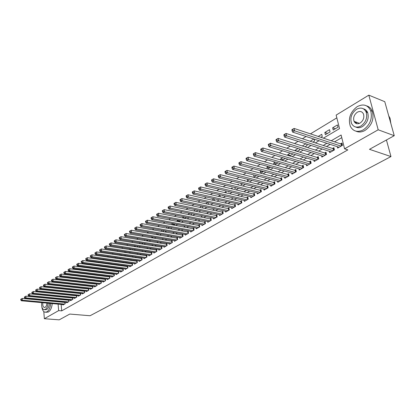 <?xml version="1.0" encoding="UTF-8"?>
<svg xmlns="http://www.w3.org/2000/svg" width="415" height="415" viewBox="0 0 415 415"><rect width="100%" height="100%" fill="white"/><g stroke="black" fill="none" stroke-linecap="round" stroke-linejoin="round"><path stroke-width="0.62" d="M355.717 123.26L355.401 121.849M45.209 292.674L45.619 292.419M49.063 290.318L49.51 290.049M52.97 287.932L53.452 287.642M336.84 117.855L310.451 133.863M306.094 136.504L302.416 138.734M298.084 141.365L294.531 143.517M290.22 146.137L286.796 148.212M282.506 150.816L279.207 152.819M274.938 155.407L271.758 157.337M267.509 159.915L264.438 161.777M260.215 164.34L257.259 166.135M253.057 168.682L250.204 170.415M246.022 172.951L243.273 174.616M239.118 177.143L236.467 178.746M232.333 181.256L229.78 182.808M225.667 185.303L223.208 186.792M219.115 189.276L216.749 190.713M212.677 193.183L210.4 194.562M206.348 197.021L204.159 198.349M200.123 200.798L198.017 202.074M194.007 204.507L191.984 205.736M187.995 208.159L186.044 209.336M182.076 211.749L180.209 212.879M176.256 215.276L174.461 216.365M170.534 218.752L168.806 219.794M164.9 222.165L163.245 223.171M159.355 225.532L157.773 226.491M153.903 228.841L152.383 229.765M148.534 232.099L147.076 232.981M143.248 235.305L141.852 236.151M138.045 238.464L136.711 239.268M132.919 241.572L131.643 242.344M127.872 244.632L126.658 245.369M122.902 247.646L121.74 248.352M118.01 250.619L116.9 251.288M113.186 253.544L112.133 254.182M108.434 256.423L107.433 257.035M103.755 259.266L102.801 259.842M99.144 262.062L98.236 262.612M94.594 264.822L93.738 265.341M90.112 267.54L89.303 268.033M85.698 270.222L84.93 270.684M81.34 272.863L80.619 273.298M77.05 275.467L76.37 275.882M72.817 278.034L72.179 278.424M68.641 280.566L68.044 280.929M64.522 283.066L63.967 283.404M60.46 285.53L59.942 285.847M323.404 138.159L339.522 128.614L336.15 115.09L368.816 95.154L378.19 129.786L344.564 148.819L341.114 134.994L331.237 140.758M378.19 129.786L394.25 135.695L384.772 101.691L368.816 95.154M337.312 146.708L337.649 148.082L342.505 145.312L341.934 143.025L340.518 143.839M329.365 151.299L329.686 152.632L334.449 149.914L333.893 147.641L332.503 148.44M321.558 155.812L321.864 157.103L326.538 154.432L325.998 152.175L324.634 152.959M313.89 160.242L314.181 161.487L318.772 158.867L318.248 156.626L316.904 157.394M306.363 164.589L306.638 165.798L311.146 163.22L310.638 160.994L309.32 161.751M298.966 168.853L299.231 170.031L303.661 167.499L303.163 165.289L301.866 166.031M291.698 173.05L291.947 174.191L296.3 171.701L295.817 169.507L294.546 170.238M284.56 177.169L284.794 178.274L289.073 175.83L288.601 173.652L287.351 174.367M277.542 181.215L277.765 182.294L281.972 179.892L281.51 177.724L280.281 178.429M270.642 185.194L270.86 186.236L274.989 183.876L274.543 181.723L273.335 182.418M263.862 189.1L264.065 190.117L268.126 187.798L267.691 185.661L266.503 186.34M257.191 192.944L257.388 193.935L261.383 191.652L260.957 189.525L259.79 190.195M250.634 196.72L250.821 197.685L254.748 195.439L254.338 193.328L253.186 193.987M244.186 200.435L244.368 201.374L248.227 199.169L247.822 197.068L246.697 197.716M237.842 204.087L238.013 205L241.81 202.831L241.421 200.746L240.311 201.384M231.601 207.676L231.767 208.569L235.502 206.437L235.123 204.362L234.029 204.989M225.464 211.209L225.62 212.081L229.293 209.98L228.924 207.92L227.851 208.538M219.421 214.69L219.571 215.535L223.187 213.471L222.824 211.422L221.771 212.029M213.476 218.108L213.616 218.938L217.18 216.905L216.827 214.871L215.784 215.468M207.625 221.475L207.759 222.284L211.261 220.282L210.919 218.259L209.897 218.85M201.861 224.79L201.991 225.578L205.441 223.607L205.109 221.6L204.097 222.175M196.191 228.048L196.316 228.821L199.708 226.881L199.387 224.883L198.391 225.454M190.604 231.259L190.724 232.016L194.07 230.107L193.753 228.12L192.773 228.681M185.106 234.423L185.22 235.16L188.514 233.282L188.203 231.305L187.243 231.861M179.69 237.536L179.799 238.257L183.041 236.405L182.74 234.444L181.791 234.989M174.357 240.601L174.461 241.307L177.656 239.481L177.361 237.53L176.427 238.07M169.097 243.621L169.201 244.311L172.344 242.516L172.059 240.576L171.141 241.105M163.92 246.598L164.018 247.273L167.121 245.504L166.84 243.574L165.933 244.093M158.821 249.529L158.914 250.188L161.969 248.445L161.694 246.531L160.802 247.039M153.794 252.413L153.882 253.062L156.891 251.345L156.626 249.441L155.75 249.944M148.84 255.261L148.923 255.894L151.89 254.203L151.631 252.31L150.764 252.802M143.958 258.063L144.036 258.685L146.962 257.015L146.713 255.132L145.857 255.624M139.144 260.828L139.222 261.44L142.106 259.79L141.857 257.923L141.017 258.405M134.398 263.551L134.476 264.153L137.313 262.529L137.075 260.667L136.245 261.144M129.719 266.238L129.791 266.824L132.593 265.226L132.359 263.375L131.545 263.841M125.107 268.889L125.18 269.46L127.939 267.882L127.711 266.046L126.907 266.508M120.558 271.498L120.625 272.064L123.348 270.507L123.131 268.676L122.332 269.133M116.076 274.071L116.138 274.626L118.825 273.091L118.607 271.27L117.824 271.721M111.651 276.613L111.713 277.153L114.358 275.643L114.151 273.833L113.378 274.279M107.283 279.119L107.345 279.648L109.954 278.159L109.757 276.38M102.977 281.588L103.034 282.112L105.612 280.639L105.42 278.89M98.734 284.026L98.786 284.54L101.327 283.087L101.146 281.37M94.542 286.428L94.594 286.931L97.105 285.499L96.923 283.819M90.403 288.804L90.454 289.296L92.934 287.88L92.758 286.231M86.325 291.143L86.372 291.631L88.815 290.235L88.649 288.612M82.294 293.452L82.341 293.929L84.753 292.554L84.598 290.957M78.321 295.734L78.368 296.201L80.749 294.842L80.593 293.275M74.399 297.986L74.441 298.447L76.791 297.104L76.645 295.563M70.524 300.206L70.566 300.662L72.884 299.334L72.744 297.82M66.701 302.4L66.737 302.846L69.03 301.539L68.895 300.05M63.599 288.721L63.111 289.011M67.624 286.314L67.1 286.625M71.479 284.244L71.147 284.208M95.502 271.493L92.986 271.145M99.652 269.024L97.089 268.692L97.421 268.489M103.864 266.518L101.291 266.176L101.924 265.797M106.489 263.069L105.581 263.608M111.121 260.298L110.167 260.869M115.821 257.482L114.815 258.089M120.594 254.628L119.536 255.261M125.434 251.734L124.324 252.398M130.352 248.798L129.184 249.493M135.29 246.728L135.186 245.903L134.118 246.541M139.995 243.688L139.917 243.076L139.124 243.548M144.768 240.601L144.716 240.202L144.207 240.508M169.336 227.55L166.929 226.917M174.539 224.458L171.877 223.96L172.484 223.592M179.814 221.314L177.148 220.806L178.134 220.215M185.168 218.129L182.496 217.605L183.876 216.78M190.604 214.892L187.933 214.353L189.707 213.294M195.636 209.746L193.686 210.913M201.669 206.141L199.636 207.355M207.796 202.473L205.684 203.734M214.353 200.616L214.031 198.744L211.837 200.056M220.241 196.809L219.955 195.2L218.093 196.316M226.217 192.928L225.978 191.6L224.453 192.513M232.286 188.97L232.099 187.938L230.922 188.643M238.454 184.94L238.319 184.219L237.499 184.706M244.715 180.831L244.637 180.437L244.196 180.701M256.377 175.747L253.762 174.98M262.96 171.831L260.247 171.105L260.802 170.773M269.651 167.852L266.933 167.105L267.971 166.482M276.457 163.8L273.739 163.033L275.264 162.12M283.378 159.682L280.659 158.893L282.698 157.674M290.417 155.49L287.704 154.681L290.272 153.145M297.586 151.226L294.868 150.396L297.986 148.534M305.845 143.829L302.296 145.956M313.854 139.041L310.176 141.24M320.92 137.334L322.263 136.54L321.734 134.325L318.206 136.436M327.544 133.397L324.831 132.473L329.51 129.672L330.055 131.903L325.365 134.693L324.831 132.473M59.739 288.311L59.77 288.658M59.988 291.133L60.014 291.455M61.757 291.32L62.126 291.356M63.92 289.099L63.889 288.752M65.622 289.276L66.104 288.99M65.518 289.265L65.487 288.923M67.676 286.687L67.64 286.314M69.616 286.9L70.14 286.589M69.295 286.864L69.264 286.49M73.668 284.488L74.228 284.156M73.123 284.425L73.082 284.026M77.771 282.044L78.378 281.686M76.998 281.956L76.957 281.526M81.937 279.565L82.58 279.186M80.92 279.451L80.873 278.984M86.154 277.054L86.839 276.649M84.893 276.904L84.842 276.406M90.434 274.507L91.16 274.076M88.919 274.325L88.867 273.791M94.77 271.929L95.543 271.467M92.996 271.706L92.939 271.171M99.175 269.309L99.782 268.796M97.126 269.045L97.089 268.692M103.636 266.653L103.999 266.072M108.159 263.961L108.279 263.312M112.693 261.222L112.61 260.506M117.092 258.41L116.999 257.653M121.548 255.557L121.45 254.758M126.067 252.662L125.963 251.817M130.647 249.716L130.533 248.824M132.572 249.14L132.608 249.41L132.961 249.197M137.241 246.116L137.308 246.614L137.956 246.225M141.977 243.04L142.07 243.776L143.03 243.211M146.775 239.912L146.905 240.902L148.176 240.145M152.004 237.868L153.405 237.032M151.791 237.831L151.641 236.732M157.249 234.745L158.712 233.873M156.735 234.657L156.574 233.5M162.576 231.575L164.107 230.667M161.751 231.425L161.58 230.211M167.987 228.354L169.579 227.404M166.84 228.146L166.685 227.062M173.486 225.08L175.146 224.095M172.002 224.806L171.877 223.96M179.067 221.76L180.624 220.697M177.241 221.408L177.148 220.806M184.742 218.383L186.055 217.6L185.993 217.201M182.553 217.953L182.496 217.605M190.506 214.949L191.543 214.337L191.434 213.642M196.368 211.463L197.12 211.017L196.959 210.021M202.323 207.92L202.785 207.645L202.562 206.333M208.377 204.32L208.252 202.572M222.658 195.481L222.715 195.787L223.068 195.574M228.665 191.533L228.784 192.171L229.521 191.735M234.771 187.507L234.952 188.498L236.083 187.829M240.965 183.404L241.224 184.768L242.765 183.85M247.257 179.218L247.594 180.976L249.56 179.809M253.669 175.037L254.079 177.117L256.475 175.69M260.247 171.105L260.667 173.195L263.515 171.499M267.722 168.998L270.684 167.235M267.302 168.884L266.933 167.105M274.912 164.719L277.983 162.893M274.04 164.475L273.739 163.033M282.231 160.361L285.318 158.437M280.893 159.977L280.659 158.893M289.686 155.926L292.461 154.276L292.352 153.768M287.854 155.386L287.704 154.681M297.275 151.408L299.713 149.96L299.5 149.001M294.935 150.692L294.868 150.396M305.009 146.806L307.095 145.566L306.768 144.124M312.889 142.117L314.612 141.09L314.155 139.139M333.214 130.025L337.992 127.177L337.431 124.936L332.664 127.789L333.214 130.025M61.14 304.402L61.705 310.871L347.853 149.893L344.564 148.819M341.773 137.64L334.526 141.852M330.179 144.373L326.506 146.505M322.18 149.021L318.632 151.076M314.326 153.576L310.902 155.563M306.618 158.053L303.313 159.972M299.044 162.447L295.859 164.299M291.61 166.763L288.539 168.547M284.306 171.006L281.344 172.723M277.137 175.166L274.279 176.826M270.087 179.259L267.333 180.862M263.162 183.28L260.506 184.825M256.356 187.232L253.793 188.721M249.664 191.118L247.195 192.55M243.086 194.936L240.71 196.316M236.617 198.692L234.33 200.02M230.258 202.385L228.053 203.661M224.001 206.016L221.88 207.246M217.849 209.585L215.81 210.773M211.795 213.103L209.834 214.239M205.835 216.563L203.952 217.652M199.973 219.966L198.168 221.013M194.204 223.312L192.467 224.323M188.529 226.611L186.859 227.576M182.937 229.853L181.339 230.782M177.433 233.048L175.898 233.941M172.018 236.197L170.544 237.048M166.68 239.294L165.269 240.109M161.419 242.344L160.076 243.128M156.242 245.353L154.956 246.1M151.143 248.31L149.914 249.026M146.122 251.231L144.944 251.91M141.167 254.105L140.047 254.753M136.286 256.937L135.223 257.554M131.477 259.728L130.466 260.319M126.741 262.482L125.776 263.043M122.067 265.195L121.149 265.725M117.461 267.867L116.594 268.37M112.916 270.502L112.097 270.979M108.44 273.106L107.661 273.558M104.025 275.669L103.294 276.094M99.667 278.195L98.978 278.6M95.372 280.69L94.724 281.069M91.134 283.149L90.527 283.502M86.953 285.577L86.387 285.909M82.829 287.974L82.3 288.28M78.757 290.334L78.269 290.619M74.742 292.668L74.285 292.933M70.778 294.966L70.358 295.21M66.867 297.239L66.483 297.462M63.002 299.48L62.655 299.682M62.924 304.563L62.961 305.004L65.222 303.713L65.093 302.25M64.73 302.213L64.413 302.395M68.553 300.014L68.205 300.216M72.433 297.788L72.049 298.012M76.36 295.532L75.94 295.776M80.339 293.249L79.882 293.509M84.37 290.936L83.877 291.216M88.457 288.586L87.923 288.892M92.597 286.21L92.026 286.537M96.788 283.803L96.181 284.151M101.042 281.36L100.394 281.733M105.353 278.885L104.663 279.279M109.726 276.374L108.989 276.795M394.25 135.695L369.469 149.317L390.971 156.569L386.432 139.99M390.971 156.569L90.055 315.742L69.761 314.062L59.231 319.846L44.358 318.71L43.798 311.566M42.512 295.101L42.491 294.832M61.705 310.871L58.66 310.612L44.358 318.71M365.657 111.044L367.56 112.377M58.105 304.122L58.66 310.612M326.89 143.3L323.218 145.447M318.886 147.973L315.343 150.043M311.032 152.559L307.608 154.562M303.324 157.067L300.019 158.992M295.75 161.487L292.565 163.349M288.316 165.829L285.245 167.624M281.012 170.093L278.05 171.826M273.843 174.279L270.985 175.95M266.793 178.398L264.039 180.006M259.873 182.439L257.217 183.99M253.067 186.413L250.51 187.912M246.38 190.319L243.911 191.761M239.803 194.163L237.427 195.548M233.339 197.934L231.051 199.273M226.984 201.649L224.78 202.935M220.728 205.3L218.612 206.535M214.581 208.89L212.542 210.083M208.532 212.423L206.571 213.569M202.582 215.899L200.699 216.998M196.726 219.322L194.915 220.375M190.962 222.689L189.224 223.701M185.287 225.999L183.622 226.974M179.705 229.262L178.108 230.195M174.207 232.473L172.676 233.365M168.791 235.632L167.323 236.493M163.463 238.744L162.058 239.569M158.214 241.81L156.87 242.599M153.042 244.834L151.755 245.581M147.948 247.807L146.723 248.523M142.931 250.738L141.759 251.423M137.988 253.627L136.867 254.281M133.116 256.47L132.048 257.093M128.313 259.276L127.301 259.868M123.582 262.041L122.617 262.602M118.918 264.765L118 265.299M114.317 267.447L113.451 267.955M109.783 270.098L108.963 270.575M105.311 272.707L104.539 273.158M100.907 275.28L100.176 275.71M96.555 277.822L95.87 278.221M92.27 280.327L91.622 280.706M88.042 282.797L87.435 283.149M83.866 285.235L83.301 285.562M79.753 287.637L79.224 287.948M75.691 290.007L75.198 290.298M71.681 292.352L71.23 292.617M67.728 294.66L67.308 294.904M63.822 296.938L63.443 297.161M59.973 299.189L59.62 299.391M60.071 294.173L60.486 293.929M63.967 291.864L64.418 291.595M67.92 289.52L68.408 289.234M71.925 287.149L72.449 286.838M75.981 284.747L76.542 284.415M80.095 282.309L80.697 281.951M84.261 279.84L84.904 279.461M88.488 277.334L89.173 276.93M92.773 274.797L93.5 274.367M97.115 272.224L97.888 271.768M101.525 269.615L102.339 269.127M105.991 266.964L106.852 266.456M110.525 264.282L111.433 263.743M115.121 261.559L116.081 260.988M119.785 258.794L120.796 258.197M124.516 255.993L125.579 255.365M129.319 253.15L130.429 252.486M134.19 250.261L135.357 249.571M139.134 247.33L140.358 246.609M144.15 244.357L145.432 243.6M149.244 241.338L150.588 240.544M154.422 238.277L155.822 237.447M159.671 235.165L161.134 234.299M165.004 232.006L166.534 231.098M170.42 228.795L172.012 227.851M175.924 225.537L177.584 224.551M181.511 222.227L183.243 221.2M187.186 218.861L188.991 217.792M192.959 215.442L194.837 214.332M198.821 211.972L200.772 210.815M204.777 208.439L206.81 207.235M210.836 204.849L212.952 203.599M216.993 201.202L219.193 199.9M223.254 197.493L225.537 196.139M229.62 193.722L231.995 192.316M236.099 189.883L238.563 188.426M242.687 185.982L245.239 184.468M249.384 182.014L252.04 180.442M256.205 177.973L258.96 176.344M263.146 173.864L265.999 172.168M270.207 169.678L273.169 167.925M277.396 165.419L280.467 163.598M284.716 161.082L287.901 159.194M292.17 156.663L295.475 154.707M299.765 152.165L303.189 150.137M307.499 147.584L311.048 145.483M315.374 142.916L319.052 140.737M56.725 287.989L56.756 288.337M56.969 290.822L56.995 291.138M57.208 293.597L57.229 293.887M335.372 128.738L332.664 127.789M65.02 303.827L64.896 302.442L22.203 298.447L22.322 300.206L64.564 304.091M21.16 299.765L21.113 299.065L20.75 299.293L20.797 299.993L21.16 299.765L22.322 300.206L21.414 300.771L63.62 304.626M22.203 298.447L21.113 299.065M20.797 299.993L21.414 300.771M45.826 295.164L45.432 295.387M41.822 306.701C42.216 309.709 43.217 311.535 44.815 312.179L46.874 311.904C48.996 310.441 50.282 307.619 50.729 303.448M45.868 312.267L48.389 312.028C50.516 310.565 51.797 307.754 52.243 303.588M49.468 303.334C49.172 306.4 48.244 308.475 46.693 309.564L44.561 309.709M41.728 302.628C41.339 306.343 42.029 308.682 43.798 309.647L45.292 309.445C46.848 308.35 47.772 306.275 48.067 303.204M42.854 302.732C42.548 305.207 42.978 306.773 44.151 307.437L45.126 307.308C46.169 306.561 46.765 305.16 46.921 303.1M47.03 298.183L46.828 297.923M48.218 298.058L48.42 298.318M50.34 295.874L50.002 295.573M48.83 295.724L48.493 295.428M357.201 106.634C350.208 112.045 347.931 118.633 350.369 126.393C353.238 131.488 357.548 132.65 363.301 129.879C370.175 124.868 372.634 118.451 370.668 110.623C367.768 104.881 363.281 103.553 357.201 106.634M356.023 131.187C358.788 132.458 361.766 132.219 364.951 130.476C371.824 125.48 374.278 119.074 372.307 111.267C371.15 108.44 369.262 106.65 366.627 105.887M363.426 108.813C365.392 109.311 366.813 110.597 367.685 112.672C369.148 118.301 367.4 122.939 362.435 126.591C360.054 127.903 357.839 128.048 355.8 127.032M356.526 109.27C351.5 113.134 349.84 117.87 351.546 123.478C353.616 127.213 356.739 128.064 360.915 126.036C365.88 122.373 367.633 117.725 366.17 112.086C364.085 108.014 360.874 107.075 356.526 109.27M360.127 123.032C363.333 120.651 364.453 117.642 363.483 114.011C362.145 111.428 360.08 110.831 357.299 112.226C354.068 114.696 352.989 117.741 354.062 121.356C355.396 123.8 357.419 124.36 360.127 123.032M356.075 122.093L356.682 123.654M390.852 123.499L390.022 118.171L388.72 115.858M68.817 301.658L68.693 300.263L25.87 296.154L25.995 297.918L68.361 301.918M24.822 297.482L24.776 296.772L24.407 297.005L24.454 297.711L24.822 297.482L25.995 297.918L25.071 298.494L67.406 302.468M25.87 296.154L24.776 296.772M24.454 297.711L25.071 298.494M72.667 299.459L72.537 298.058L29.59 293.83L29.714 295.605L72.205 299.723M28.536 295.164L28.485 294.453L28.111 294.686L28.163 295.397L28.536 295.164L29.714 295.605L28.78 296.186L71.24 300.273M29.59 293.83L28.485 294.453M28.163 295.397L28.78 296.186M76.562 297.233L76.427 295.822L33.356 291.475L33.485 293.26L76.101 297.498M32.297 292.814L32.245 292.103L31.867 292.336L31.919 293.052L32.297 292.814L33.485 293.26L32.536 293.851L75.125 298.053M33.356 291.475L32.245 292.103M31.919 293.052L32.536 293.851M80.51 294.977L80.375 293.561L37.168 289.089L37.309 290.884L80.048 295.241M36.11 290.438L36.058 289.717L35.674 289.955L35.726 290.676L36.11 290.438L37.309 290.884L36.344 291.48L79.058 295.807M37.168 289.089L36.058 289.717M35.726 290.676L36.344 291.48M84.51 292.694L84.37 291.268L41.038 286.666L41.178 288.477L84.048 292.959M39.975 288.026L39.923 287.299L39.534 287.543L39.586 288.264L39.975 288.026L41.178 288.477L40.208 289.079L83.047 293.53M84.37 291.268L84.753 292.554M41.038 286.666L39.923 287.299M39.586 288.264L40.208 289.079M88.561 290.381L88.416 288.949L44.96 284.213L45.105 286.034L88.099 290.64M43.897 285.577L43.84 284.851L43.445 285.095L43.502 285.826L43.897 285.577L45.105 286.034L44.12 286.646L87.083 291.221M88.416 288.949L88.805 290.241M44.96 284.213L43.84 284.851M43.502 285.826L44.12 286.646M92.669 288.031L92.519 286.594L48.939 281.728L49.089 283.554L92.208 288.295M47.87 283.097L47.808 282.366L47.409 282.615L47.471 283.346L47.87 283.097L49.089 283.554L48.088 284.176L91.175 288.887M92.519 286.594L92.799 286.599M48.939 281.728L47.808 282.366M47.471 283.346L48.088 284.176M96.83 285.655L96.679 284.208L52.97 279.207L53.125 281.043L96.368 285.919M51.896 280.582L51.834 279.85L51.429 280.099L51.491 280.836L51.896 280.582L53.125 281.043L52.108 281.676L95.326 286.516M96.679 284.208L96.965 284.218M52.97 279.207L51.834 279.85M51.491 280.836L52.108 281.676M101.047 283.248L100.892 281.79L57.057 276.649L57.218 278.496L100.586 283.512M55.984 278.034L55.921 277.293L55.506 277.552L55.569 278.289L55.984 278.034L57.218 278.496L56.191 279.139L99.527 284.114M100.892 281.79L101.187 281.801M57.057 276.649L55.921 277.293M55.569 278.289L56.191 279.139M105.322 280.805L105.161 279.342L61.207 274.056L61.368 275.918L104.86 281.069M60.123 275.446L60.061 274.704L59.641 274.963L59.708 275.71L60.123 275.446L61.368 275.918L60.325 276.566L103.786 281.681M105.161 279.342L105.472 279.347M61.207 274.056L60.061 274.704M59.708 275.71L60.325 276.566M109.653 278.33L109.487 276.857L65.409 271.426L65.58 273.298L109.192 278.595M64.325 272.826L64.258 272.079L63.837 272.344L63.905 273.091L64.325 272.826L65.58 273.298L64.522 273.957L108.102 279.217M109.487 276.857L109.809 276.867M65.409 271.426L64.258 272.079M63.905 273.091L64.522 273.957M114.047 275.819L113.876 274.341L69.678 268.759L69.85 270.642L113.586 276.084M68.589 270.165L68.522 269.413L68.091 269.683L68.159 270.435L68.589 270.165L69.85 270.642L68.776 271.306L112.481 276.717M113.876 274.341L114.208 274.351M69.678 268.759L68.522 269.413M68.159 270.435L68.776 271.306M118.503 273.277L118.327 271.789L74.005 266.051L74.186 267.945L118.036 273.542M72.91 267.468L72.843 266.71L72.407 266.98L72.48 267.737L72.91 267.468L74.186 267.945L73.097 268.624L116.921 274.18M118.327 271.789L118.669 271.799M74.005 266.051L72.843 266.71M72.48 267.737L73.097 268.624M123.016 270.694L122.835 269.2L78.394 263.307L78.58 265.211L122.555 270.959M77.299 264.728L77.226 263.966L76.785 264.241L76.858 265.003L77.299 264.728L78.58 265.211L77.475 265.896L121.419 271.607M122.835 269.2L123.193 269.211M78.394 263.307L77.226 263.966M76.858 265.003L77.475 265.896M127.597 268.08L127.41 266.575L82.85 260.521L83.042 262.436L127.13 268.344M81.75 261.953L81.672 261.185L81.226 261.466L81.304 262.228L81.75 261.953L83.042 262.436L81.921 263.131L125.978 269.003M127.41 266.575L127.779 266.586M82.85 260.521L81.672 261.185M81.304 262.228L81.921 263.131M132.24 265.429L132.048 263.914L87.368 257.694L87.565 259.619L131.773 265.693M86.268 259.131L86.19 258.363L85.734 258.644L85.812 259.417L86.268 259.131L87.565 259.619L86.429 260.329L130.606 266.357M132.048 263.914L132.432 263.924M87.368 257.694L86.19 258.363M85.812 259.417L86.429 260.329M136.95 262.737L136.753 261.217L91.959 254.826L92.161 256.761L136.483 263.001M90.854 256.273L90.771 255.495L90.309 255.785L90.392 256.558L90.854 256.273L92.161 256.761L91.004 257.482L135.3 263.681M136.753 261.217L137.147 261.227M91.959 254.826L90.771 255.495M90.392 256.558L91.004 257.482M141.722 260.008L141.525 258.478L96.612 251.915L96.825 253.861L141.261 260.272M95.507 253.368L95.419 252.585L94.952 252.88L95.035 253.658L95.507 253.368L96.825 253.861L95.652 254.592L140.062 260.957M141.525 258.478L141.935 258.488M96.612 251.915L95.419 252.585M95.035 253.658L95.652 254.592M146.573 257.238L146.365 255.702L101.338 248.959L101.556 250.919L146.106 257.507M100.228 250.416L100.139 249.633L99.667 249.929L99.75 250.717L100.228 250.416L101.556 250.919L100.368 251.661L144.887 258.203M146.365 255.702L146.786 255.713M101.338 248.959L100.139 249.633M99.75 250.717L100.368 251.661M151.485 254.431L151.278 252.885L106.136 245.955L106.359 247.931L151.024 254.696M105.021 247.423L104.933 246.635L104.45 246.935L104.539 247.729L105.021 247.423L106.359 247.931L105.151 248.678L149.789 255.401M151.278 252.885L151.714 252.896M106.136 245.955L104.933 246.635M104.539 247.729L105.151 248.678M156.476 251.583L156.258 250.022L111.013 242.91L111.241 244.897L156.014 251.848M109.892 244.388L109.799 243.595L109.311 243.901L109.399 244.694L109.892 244.388L111.241 244.897L110.011 245.659L154.759 252.564M156.258 250.022L156.709 250.038M111.013 242.91L109.799 243.595M109.399 244.694L110.011 245.659M161.539 248.689L161.316 247.122L115.956 239.818L116.195 241.815L161.072 248.953M114.836 241.302L114.742 240.503L114.244 240.814L114.338 241.613L114.836 241.302L116.195 241.815L114.95 242.588L159.801 249.68M161.316 247.122L161.783 247.138M115.956 239.818L114.742 240.503M114.338 241.613L114.95 242.588M166.674 245.758L166.446 244.181L120.983 236.675L121.227 238.682L166.213 246.017M119.857 238.169L119.759 237.364L119.255 237.681L119.349 238.485L119.857 238.169L121.227 238.682L119.961 239.471L164.921 246.759M166.446 244.181L166.929 244.196M120.983 236.675L119.759 237.364M119.349 238.485L119.961 239.471M171.888 242.775L171.654 241.193L126.087 233.484L126.336 235.502L171.426 243.04M124.957 234.983L124.858 234.174L124.344 234.496L124.443 235.305L124.957 234.983L126.336 235.502L125.05 236.301L170.114 243.792M171.654 241.193L172.152 241.208M126.087 233.484L124.858 234.174M124.443 235.305L125.05 236.301M177.184 239.751L176.94 238.158L131.27 230.242L131.529 232.276L176.717 240.015M130.139 231.752L130.035 230.937L129.511 231.264L129.615 232.078L130.139 231.752L131.529 232.276L130.222 233.085L175.389 240.778M176.94 238.158L177.459 238.174M131.27 230.242L130.035 230.937M129.615 232.078L130.222 233.085M182.553 236.685L182.31 235.077L136.535 226.948L136.805 228.992L182.092 236.949M135.399 228.468L135.295 227.648L134.766 227.98L134.87 228.795L135.399 228.468L136.805 228.992L135.477 229.817L180.743 237.717M182.31 235.077L182.839 235.098M136.535 226.948L135.295 227.648M134.87 228.795L135.477 229.817M188.011 233.567L187.756 231.954L141.888 223.602L142.163 225.661L187.549 233.832M140.747 225.127L140.638 224.302L140.099 224.64L140.208 225.464L140.747 225.127L142.163 225.661L140.815 226.497L186.179 234.615M187.756 231.954L188.306 231.969M141.888 223.602L140.638 224.302M140.208 225.464L140.815 226.497M193.551 230.403L193.291 228.779L147.325 220.199L147.605 222.274L193.089 230.662M146.184 221.735L146.07 220.905L145.525 221.247L145.634 222.077L146.184 221.735L147.605 222.274L146.236 223.125L191.699 231.461M193.291 228.779L193.857 228.795M147.325 220.199L146.07 220.905M145.634 222.077L146.236 223.125M199.179 227.187L198.91 225.553L152.85 216.744L153.14 218.829L198.718 227.451M151.708 218.29L151.589 217.455L151.034 217.802L151.148 218.638L151.708 218.29L153.14 218.829L151.75 219.696L197.301 228.26M198.91 225.553L199.496 225.573M152.85 216.744L151.589 217.455M151.148 218.638L151.75 219.696M204.891 223.924L204.616 222.279L158.468 213.232L158.769 215.328L204.434 224.183M157.321 214.783L157.202 213.943L156.637 214.296L156.756 215.136L157.321 214.783L158.769 215.328L157.352 216.21L202.997 225.008M204.616 222.279L205.223 222.3M158.468 213.232L157.202 213.943M156.756 215.136L157.352 216.21M210.696 220.609L210.415 218.954L164.179 209.658L164.49 211.775L210.239 220.868M163.028 211.219L162.908 210.374L162.332 210.737L162.457 211.577L163.028 211.219L164.49 211.775L163.048 212.667L208.776 221.703M210.415 218.954L211.043 218.975M164.179 209.658L162.908 210.374M162.457 211.577L163.048 212.667M216.594 217.237L216.303 215.572L169.989 206.027L170.306 208.154L216.137 217.501M168.832 207.599L168.708 206.748L168.122 207.111L168.246 207.962L168.832 207.599L170.306 208.154L168.843 209.067L214.654 218.347M216.303 215.572L216.952 215.598M169.989 206.027L168.708 206.748M168.246 207.962L168.843 209.067M222.585 213.813L222.29 212.143L175.893 202.338L176.219 204.476L222.129 214.078M174.736 203.915L174.606 203.06L174.01 203.433L174.139 204.284L174.736 203.915L176.219 204.476L174.731 205.399L220.624 214.939M222.29 212.143L222.959 212.169M175.893 202.338L174.606 203.06M174.139 204.284L174.731 205.399M228.675 210.338L228.369 208.652L181.895 198.583L182.232 200.736L228.219 210.597M180.738 200.17L180.603 199.309L180.001 199.688L180.131 200.549L180.738 200.17L182.232 200.736L180.722 201.674L226.689 211.474M228.369 208.652L229.059 208.678M181.895 198.583L180.603 199.309M180.131 200.549L180.722 201.674M234.864 206.8L234.553 205.103L188.005 194.76L188.353 196.928L234.408 207.059M186.843 196.357L186.703 195.491L186.091 195.875L186.226 196.741L186.843 196.357L188.353 196.928L186.812 197.888L232.851 207.951M234.553 205.103L235.264 205.135M188.005 194.76L186.703 195.491M186.226 196.741L186.812 197.888M241.151 203.21L240.835 201.503L194.22 190.874L194.578 193.058L240.7 203.464M193.053 192.482L192.913 191.611L192.285 192L192.43 192.871L193.053 192.482L194.578 193.058L193.011 194.033L239.118 204.372M240.835 201.503L241.566 201.534M194.22 190.874L192.913 191.611M192.43 192.871L193.011 194.033M247.548 199.553L247.221 197.836L200.544 186.921L200.907 189.116L247.096 199.812M199.376 188.535L199.226 187.658L198.593 188.057L198.738 188.934L199.376 188.535L200.907 189.116L199.314 190.106L245.488 200.73M247.221 197.836L247.978 197.872M200.544 186.921L199.226 187.658M198.738 188.934L199.314 190.106M254.047 195.839L253.715 194.111L206.976 182.896L207.355 185.111L253.601 196.098M205.804 184.525L205.653 183.638L205.005 184.042L205.155 184.929L205.804 184.525L207.355 185.111L205.731 186.117L251.962 197.032M253.715 194.111L254.494 194.147M206.976 182.896L205.653 183.638M205.155 184.929L205.731 186.117M260.662 192.062L260.314 190.324L213.523 178.803L213.912 181.028L260.21 192.321M212.35 180.437L212.195 179.545L211.536 179.96L211.692 180.847L212.35 180.437L213.912 181.028L212.262 182.055L258.55 193.271M260.314 190.324L261.123 190.361M213.523 178.803L212.195 179.545M211.692 180.847L212.262 182.055M267.385 188.223L267.032 186.47L220.189 174.632L220.593 176.873L266.938 188.477M219.016 176.276L218.855 175.379L218.186 175.799L218.342 176.697L219.016 176.276L220.593 176.873L218.913 177.921L265.247 189.442M267.032 186.47L267.867 186.511M220.189 174.632L218.855 175.379M218.342 176.697L218.913 177.921M274.227 184.317L273.858 182.553L226.979 170.389L227.389 172.645L273.781 184.571M225.802 172.043L225.636 171.141L224.951 171.566L225.117 172.469L225.802 172.043L227.389 172.645L225.677 173.709L272.058 185.552M273.858 182.553L274.725 182.595M226.979 170.389L225.636 171.141M225.117 172.469L225.677 173.709M281.183 180.338L280.81 178.569L233.889 166.067L234.314 168.34L280.737 180.592M232.706 167.733L232.54 166.825L231.845 167.255L232.011 168.168L232.706 167.733L234.314 168.34L232.571 169.424L278.989 181.594M280.81 178.569L281.697 178.611M233.889 166.067L232.54 166.825M232.011 168.168L232.571 169.424M288.259 176.297L287.875 174.513L240.923 161.668L241.364 163.951L287.818 176.546M239.746 163.339L239.569 162.426L238.864 162.867L239.035 163.785L239.746 163.339L241.364 163.951L239.59 165.056L286.039 177.568M287.875 174.513L288.799 174.559M240.923 161.668L239.569 162.426M239.035 163.785L239.59 165.056M295.464 172.178L295.07 170.383L248.092 157.181L248.544 159.485L295.029 172.433M246.909 158.867L246.733 157.944L246.012 158.395L246.188 159.319L246.909 158.867L248.544 159.485L246.738 160.61L293.213 173.465M295.07 170.383L296.019 170.435M248.092 157.181L246.733 157.944M246.188 159.319L246.738 160.61M302.8 167.992L302.39 166.187L255.396 152.616L255.863 154.935L302.359 168.241M254.213 154.307L254.027 153.379L253.295 153.841L253.477 154.769L254.213 154.307L255.863 154.935L254.022 156.082L300.517 169.294M302.39 166.187L303.375 166.239M255.396 152.616L254.027 153.379M253.477 154.769L254.022 156.082M310.259 163.728L309.844 161.907L262.84 147.963L263.318 150.297L309.829 163.977M261.652 149.665L261.466 148.731L260.713 149.198L260.905 150.131L261.652 149.665L263.318 150.297L261.44 151.465L307.951 165.051M309.844 161.907L310.861 161.964M262.84 147.963L261.466 148.731M260.905 150.131L261.44 151.465M317.859 159.386L317.433 157.555L270.424 143.216L270.917 145.572L317.428 159.635M269.236 144.934L269.039 143.989L268.277 144.467L268.474 145.411L269.236 144.934L270.917 145.572L269.003 146.76L315.514 160.724M317.433 157.555L318.481 157.617M270.424 143.216L269.039 143.989M268.474 145.411L269.003 146.76M325.599 154.966L325.158 153.125L278.154 138.382L278.662 140.752L325.168 155.21M276.966 140.109L276.764 139.16L275.985 139.648L276.188 140.592L276.966 140.109L278.662 140.752L276.712 141.966L323.223 156.325M325.158 153.125L326.242 153.187M278.154 138.382L276.764 139.16M276.188 140.592L276.712 141.966M333.478 150.469L333.027 148.612L286.039 133.454L286.563 135.84L333.053 150.707M284.851 135.186L284.638 134.232L283.844 134.73L284.052 135.684L284.851 135.186L286.563 135.84L284.571 137.075L331.066 151.843M333.027 148.612L334.148 148.679M286.039 133.454L284.638 134.232M284.052 135.684L284.571 137.075M341.504 145.883L341.037 144.01L294.074 128.427L294.614 130.829L341.083 146.122M292.886 130.17L292.674 129.21L291.859 129.719L292.077 130.678L292.886 130.17L294.614 130.829L292.585 132.089L339.06 147.278M341.037 144.01L342.199 144.088M294.074 128.427L292.674 129.21M292.077 130.678L292.585 132.089M92.913 287.891L92.778 286.599M97.074 285.515L96.939 284.218M101.296 283.108L101.151 281.801M105.571 280.665L105.426 279.352M109.902 278.19L109.752 276.867M114.296 275.679L114.141 274.351M118.747 273.132L118.591 271.799M123.265 270.554L123.105 269.211M127.846 267.94L127.68 266.591M132.489 265.284L132.318 263.93M137.199 262.596L137.023 261.227M141.977 259.863L141.795 258.493M146.822 257.098L146.635 255.718M151.74 254.286L151.548 252.901M156.73 251.438L156.533 250.043M161.788 248.544L161.591 247.143M166.929 245.613L166.721 244.196M172.142 242.63L171.935 241.208M177.433 239.605L177.221 238.179M182.808 236.54L182.59 235.098M188.265 233.422L188.037 231.975M193.805 230.258L193.572 228.8M199.433 227.041L199.195 225.578M205.145 223.778L204.901 222.305M210.955 220.458L210.701 218.98M216.848 217.092L216.594 215.598M222.845 213.668L222.575 212.169M228.93 210.192L228.66 208.678M235.118 206.654L234.838 205.135M241.411 203.06L241.125 201.529M247.807 199.407L247.511 197.867M254.307 195.693L254.006 194.142M260.921 191.917L260.61 190.355M267.644 188.073L267.322 186.506M274.481 184.167L274.154 182.59M281.437 180.193L281.105 178.606M288.518 176.152L288.171 174.549M295.724 172.033L295.366 170.425M303.054 167.847L302.691 166.223M310.519 163.583L310.145 161.949M318.113 159.241L317.729 157.596M325.853 154.821L325.459 153.166M333.733 150.318L333.328 148.653M341.758 145.738L341.343 144.057M44.649 307.479L44.151 307.437M389.286 117.886L390.022 118.171M359.499 123.354L354.062 121.356M367.685 112.672L366.17 112.086M370.668 110.623L372.307 111.267"/></g></svg>
